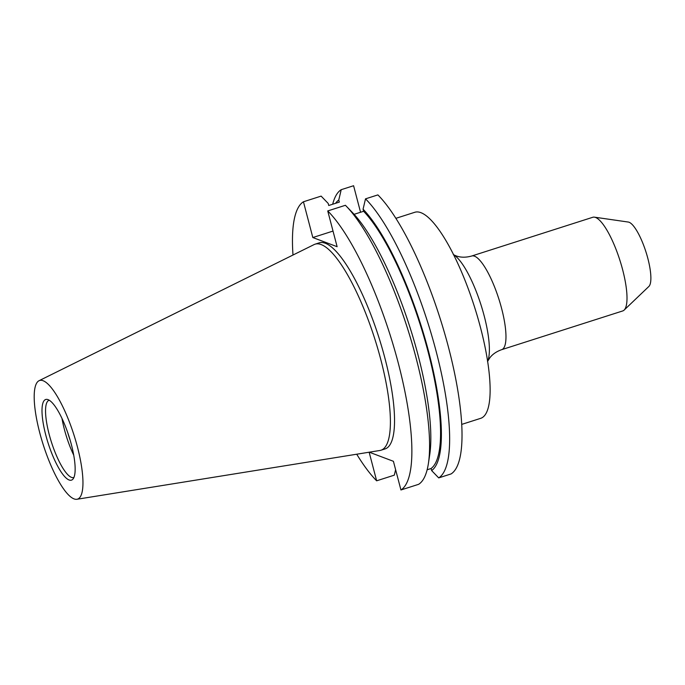 <?xml version="1.0" encoding="UTF-8"?>
<svg xmlns="http://www.w3.org/2000/svg" width="685" height="685" viewBox="0 0 685 685"><rect width="100%" height="100%" fill="white"/><g stroke="black" fill="none" stroke-linecap="round" stroke-linejoin="round"><path stroke-width="1.03" d="M39.011 380.732L314.081 244.588A108.161 27.999 72.3 0 1 315.1 244.177A108.161 27.999 72.3 0 1 321.137 244.562A108.161 27.999 72.3 0 1 377.914 349.119A108.161 27.999 72.3 0 1 381.023 450.216A108.161 27.999 72.3 0 1 379.952 450.473L76.934 499.271A62.275 16.115 72.3 0 1 74.074 498.903A62.275 16.115 72.3 0 1 41.725 439.864A62.275 16.115 72.3 0 1 39.011 380.732A62.275 16.115 72.3 0 1 43.069 380.723A62.275 16.115 72.3 0 1 76.103 442.082A62.275 16.115 72.3 0 1 76.934 499.271M315.1 244.177L319.227 242.85A108.161 27.999 72.3 0 1 325.264 243.243A108.161 27.999 72.3 0 1 382.05 347.8A108.161 27.999 72.3 0 1 385.15 448.898L381.023 450.216M69.117 479.988A42.342 10.96 72.3 0 1 46.006 435.925A42.342 10.96 72.3 0 1 47.445 399.458A42.342 10.96 72.3 0 1 48.036 399.638A42.342 10.96 72.3 0 1 69.313 437.424A42.342 10.96 72.3 0 1 72.935 479.132A42.342 10.96 72.3 0 1 69.117 479.988M73.937 477.471A40.552 10.498 72.3 0 1 73.783 477.522A40.552 10.498 72.3 0 1 71.514 477.376A40.552 10.498 72.3 0 1 50.228 438.177A40.552 10.498 72.3 0 1 49.063 400.28A40.552 10.498 72.3 0 1 49.226 400.228M73.732 455.174A40.552 10.498 72.3 0 1 62.001 418.501M70.187 440.318A39.336 10.181 72.3 0 1 67.738 432.655M594.409 217.162L628.291 222.051A34.07 8.819 72.3 0 1 629.061 222.257A34.07 8.819 72.3 0 1 646.34 253.15A34.07 8.819 72.3 0 1 648.892 286.433L624.138 310.082A49.166 12.724 72.3 0 1 622.742 310.939L501.703 349.658A49.166 12.724 72.3 0 0 500.298 303.703A49.166 12.724 72.3 0 0 474.482 256.181A49.166 12.724 72.3 0 0 471.742 256.002L592.773 217.282A49.166 12.724 72.3 0 1 594.409 217.162A49.166 12.724 72.3 0 1 595.522 217.462A49.166 12.724 72.3 0 1 620.447 262.038A49.166 12.724 72.3 0 1 624.138 310.082M395.844 218.344L414.827 212.273A108.161 27.999 72.3 0 1 420.855 212.658A108.161 27.999 72.3 0 1 477.642 317.215A108.161 27.999 72.3 0 1 480.742 418.312L461.767 424.383M354.102 214.319L363.615 211.28L363.067 209.199L365.507 198.856L377.88 194.9A152.412 39.447 72.3 0 1 448.478 347.244A152.412 39.447 72.3 0 1 451.081 473.934L438.708 477.89L431.644 470.586L431.096 468.506L427.149 469.773M360.55 212.256L353.588 185.729L341.216 189.685L338.775 200.029L339.323 202.109L328.74 205.5L328.192 203.419L321.119 196.115L303.446 201.775L312.822 237.541L337.114 246.703L327.738 210.937A152.412 39.447 72.3 0 1 398.336 363.29A152.412 39.447 72.3 0 1 400.939 489.972L393.413 461.296L369.275 452.194M369.147 452.211L376.647 480.81A152.412 39.447 72.3 0 1 356.722 454.215M292.992 255.025A152.412 39.447 72.3 0 1 303.446 201.775M376.647 480.81L394.329 475.15L395.613 469.687M327.738 210.937L345.411 205.286A152.412 39.447 72.3 0 1 346.165 206.057A152.412 39.447 72.3 0 1 407.438 328.201A152.412 39.447 72.3 0 1 428.442 463.223A152.412 39.447 72.3 0 1 418.621 484.321L400.939 489.972M346.165 206.057L352.484 212.59A143.465 37.127 72.3 0 1 410.058 327.601A143.465 37.127 72.3 0 1 429.76 454.48L428.442 463.223M363.615 211.28A141.358 36.588 72.3 0 1 428.005 351.465A141.358 36.588 72.3 0 1 431.096 468.506M335.573 203.308A143.465 37.127 72.3 0 1 338.775 200.029M363.067 209.199A143.465 37.127 72.3 0 1 428.639 351.705A143.465 37.127 72.3 0 1 431.644 470.586M332.687 204.233A152.412 39.447 72.3 0 1 341.216 189.685M365.507 198.856A152.412 39.447 72.3 0 1 436.105 351.2A152.412 39.447 72.3 0 1 438.708 477.89M333.021 231.076L312.822 237.541M487.643 361.218A58.234 15.07 -107.7 0 0 480.93 304.688A58.234 15.07 -107.7 0 0 453.581 254.751M453.324 254.606L455.842 255.77C460.466 257.586 465.766 257.663 471.742 256.002M487.523 361.483L489.989 357.587C492.721 354.094 496.625 351.456 501.703 349.658"/></g></svg>
